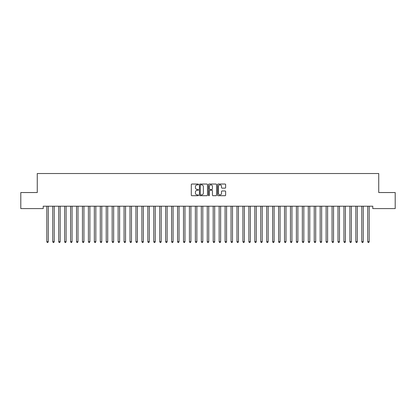 <?xml version="1.0" encoding="UTF-8"?>
<svg xmlns="http://www.w3.org/2000/svg" width="416" height="416" viewBox="0 0 416 416"><rect width="100%" height="100%" fill="white"/><g stroke="black" fill="none" stroke-linecap="round" stroke-linejoin="round"><path stroke-width="0.62" d="M198.489 184.444A0.411 0.411 0 0 0 198.084 184.033L191.885 184.033A0.582 0.582 0 0 0 191.303 184.621L191.303 195.12A0.582 0.582 0 0 0 191.885 195.702L198.084 195.702A0.411 0.411 0 0 0 198.489 195.291A0.411 0.411 0 0 0 198.084 194.886L197.283 194.886A1.867 1.867 0 0 1 195.416 193.019L195.416 192.145A1.867 1.867 0 0 1 197.283 190.278L198.084 190.278A0.411 0.411 0 0 0 198.489 189.868A0.411 0.411 0 0 0 198.084 189.462L197.283 189.462A1.867 1.867 0 0 1 195.416 187.595L195.416 186.716A1.867 1.867 0 0 1 197.283 184.85L198.084 184.85A0.411 0.411 0 0 0 198.489 184.444M225.046 188.146A0.582 0.582 0 0 0 225.633 187.564L225.633 184.621A0.582 0.582 0 0 0 225.046 184.033L218.166 184.033A0.582 0.582 0 0 0 217.584 184.621L217.584 195.12A0.582 0.582 0 0 0 218.166 195.702L225.046 195.702A0.582 0.582 0 0 0 225.633 195.12L225.633 191.558A0.582 0.582 0 0 0 225.046 190.975L222.102 190.975A0.582 0.582 0 0 0 221.52 191.558L221.52 193.326A1.56 1.56 0 0 1 219.96 194.886A1.56 1.56 0 0 1 218.4 193.326L218.4 186.41A1.56 1.56 0 0 1 219.96 184.85A1.56 1.56 0 0 1 221.52 186.41L221.52 187.564A0.582 0.582 0 0 0 222.102 188.146L225.046 188.146M372.793 206.211L43.207 206.211L43.207 208.588L20.8 208.588L20.8 192.54L37.263 192.54L37.263 173.524L378.737 173.524L378.737 192.54L395.2 192.54L395.2 208.588L372.793 208.588L372.793 206.211M207.49 184.621A0.582 0.582 0 0 0 206.908 184.033L200.023 184.033A0.582 0.582 0 0 0 199.441 184.621L199.441 195.12A0.582 0.582 0 0 0 200.023 195.702L206.908 195.702A0.582 0.582 0 0 0 207.49 195.12L207.49 184.621M209.092 184.033L215.977 184.033A0.582 0.582 0 0 1 216.559 184.621L216.559 195.12A0.582 0.582 0 0 1 215.977 195.702L213.034 195.702A0.582 0.582 0 0 1 212.446 195.12L212.446 190.861A0.582 0.582 0 0 0 211.864 190.278L209.908 190.278A0.582 0.582 0 0 0 209.326 190.861L209.326 195.291A0.411 0.411 0 0 1 208.92 195.702A0.411 0.411 0 0 1 208.51 195.291L208.51 184.621A0.582 0.582 0 0 1 209.092 184.033M200.663 184.85A0.411 0.411 0 0 0 200.257 185.26L200.257 194.475A0.411 0.411 0 0 0 200.663 194.886L201.51 194.886A1.867 1.867 0 0 0 203.377 193.019L203.377 186.716A1.867 1.867 0 0 0 201.51 184.85L200.663 184.85M212.446 186.441A1.56 1.56 0 0 0 210.886 184.881A1.56 1.56 0 0 0 209.326 186.441L209.326 188.874A0.582 0.582 0 0 0 209.908 189.462L211.864 189.462A0.582 0.582 0 0 0 212.446 188.874L212.446 186.441M46.758 206.3A0.593 0.593 -179.6 0 1 46.8 206.518A0.593 0.593 179.6 0 0 46.758 206.3L46.722 206.211M48.365 206.211L48.329 206.3A0.593 0.593 179.6 0 0 48.287 206.518L48.287 241.701L46.8 241.701L46.8 206.518M48.287 241.701L47.84 242.476L47.247 242.476L46.8 241.701M52.702 206.3A0.593 0.593 -179.6 0 1 52.744 206.518A0.593 0.593 179.6 0 0 52.702 206.3L52.666 206.211M58.64 206.3A0.593 0.593 -179.6 0 1 58.687 206.518A0.593 0.593 179.6 0 0 58.64 206.3L58.609 206.211M54.309 206.211L54.272 206.3A0.593 0.593 179.6 0 0 54.231 206.518L54.231 241.701L52.744 241.701L52.744 206.518M54.231 241.701L53.784 242.476L53.191 242.476L52.744 241.701M60.247 206.211L60.216 206.3A0.593 0.593 179.6 0 0 60.169 206.518L60.169 241.701L58.687 241.701L58.687 206.518M60.169 241.701L59.727 242.476L59.129 242.476L58.687 241.701M64.584 206.3A0.593 0.593 -179.6 0 1 64.631 206.518A0.593 0.593 179.6 0 0 64.584 206.3L64.553 206.211M70.528 206.3A0.593 0.593 -179.6 0 1 70.569 206.518A0.593 0.593 179.6 0 0 70.528 206.3L70.491 206.211M66.191 206.211L66.16 206.3A0.593 0.593 179.6 0 0 66.113 206.518L66.113 241.701L64.631 241.701L64.631 206.518M66.113 241.701L65.671 242.476L65.073 242.476L64.631 241.701M72.134 206.211L72.098 206.3A0.593 0.593 179.6 0 0 72.056 206.518L72.056 241.701L70.569 241.701L70.569 206.518M72.056 241.701L71.609 242.476L71.016 242.476L70.569 241.701M76.471 206.3A0.593 0.593 -179.6 0 1 76.513 206.518A0.593 0.593 179.6 0 0 76.471 206.3L76.435 206.211M78.078 206.211L78.042 206.3A0.593 0.593 179.6 0 0 78 206.518L78 241.701L76.513 241.701L76.513 206.518M78 241.701L77.553 242.476L76.96 242.476L76.513 241.701M82.415 206.3A0.593 0.593 -179.6 0 1 82.456 206.518A0.593 0.593 179.6 0 0 82.415 206.3L82.378 206.211M84.022 206.211L83.985 206.3A0.593 0.593 179.6 0 0 83.944 206.518L83.944 241.701L82.456 241.701L82.456 206.518M83.944 241.701L83.496 242.476L82.904 242.476L82.456 241.701M88.358 206.3A0.593 0.593 -179.6 0 1 88.4 206.518A0.593 0.593 179.6 0 0 88.358 206.3L88.322 206.211M89.965 206.211L89.929 206.3A0.593 0.593 179.6 0 0 89.887 206.518L89.887 241.701L88.4 241.701L88.4 206.518M89.887 241.701L89.44 242.476L88.847 242.476L88.4 241.701M94.302 206.3A0.593 0.593 -179.6 0 1 94.344 206.518A0.593 0.593 179.6 0 0 94.302 206.3L94.266 206.211M95.909 206.211L95.872 206.3A0.593 0.593 179.6 0 0 95.831 206.518L95.831 241.701L94.344 241.701L94.344 206.518M95.831 241.701L95.384 242.476L94.791 242.476L94.344 241.701M100.24 206.3A0.593 0.593 -179.6 0 1 100.287 206.518A0.593 0.593 179.6 0 0 100.24 206.3L100.209 206.211M101.847 206.211L101.816 206.3A0.593 0.593 179.6 0 0 101.769 206.518L101.769 241.701L100.287 241.701L100.287 206.518M101.769 241.701L101.327 242.476L100.729 242.476L100.287 241.701M106.184 206.3A0.593 0.593 -179.6 0 1 106.231 206.518A0.593 0.593 179.6 0 0 106.184 206.3L106.153 206.211M107.791 206.211L107.76 206.3A0.593 0.593 179.6 0 0 107.713 206.518L107.713 241.701L106.231 241.701L106.231 206.518M107.713 241.701L107.271 242.476L106.673 242.476L106.231 241.701M112.128 206.3A0.593 0.593 -179.6 0 1 112.169 206.518A0.593 0.593 179.6 0 0 112.128 206.3L112.091 206.211M113.734 206.211L113.698 206.3A0.593 0.593 179.6 0 0 113.656 206.518L113.656 241.701L112.169 241.701L112.169 206.518M113.656 241.701L113.209 242.476L112.616 242.476L112.169 241.701M118.071 206.3A0.593 0.593 -179.6 0 1 118.113 206.518A0.593 0.593 179.6 0 0 118.071 206.3L118.035 206.211M119.678 206.211L119.642 206.3A0.593 0.593 179.6 0 0 119.6 206.518L119.6 241.701L118.113 241.701L118.113 206.518M119.6 241.701L119.153 242.476L118.56 242.476L118.113 241.701M124.015 206.3A0.593 0.593 -179.6 0 1 124.056 206.518A0.593 0.593 179.6 0 0 124.015 206.3L123.978 206.211M125.622 206.211L125.585 206.3A0.593 0.593 179.6 0 0 125.544 206.518L125.544 241.701L124.056 241.701L124.056 206.518M125.544 241.701L125.096 242.476L124.504 242.476L124.056 241.701M129.958 206.3A0.593 0.593 -179.6 0 1 130 206.518A0.593 0.593 179.6 0 0 129.958 206.3L129.922 206.211M131.565 206.211L131.529 206.3A0.593 0.593 179.6 0 0 131.487 206.518L131.487 241.701L130 241.701L130 206.518M131.487 241.701L131.04 242.476L130.447 242.476L130 241.701M135.902 206.3A0.593 0.593 -179.6 0 1 135.944 206.518A0.593 0.593 179.6 0 0 135.902 206.3L135.866 206.211M137.509 206.211L137.472 206.3A0.593 0.593 179.6 0 0 137.431 206.518L137.431 241.701L135.944 241.701L135.944 206.518M137.431 241.701L136.984 242.476L136.391 242.476L135.944 241.701M141.84 206.3A0.593 0.593 -179.6 0 1 141.887 206.518A0.593 0.593 179.6 0 0 141.84 206.3L141.809 206.211M143.447 206.211L143.416 206.3A0.593 0.593 179.6 0 0 143.369 206.518L143.369 241.701L141.887 241.701L141.887 206.518M143.369 241.701L142.927 242.476L142.329 242.476L141.887 241.701M147.784 206.3A0.593 0.593 -179.6 0 1 147.831 206.518A0.593 0.593 179.6 0 0 147.784 206.3L147.753 206.211M149.391 206.211L149.36 206.3A0.593 0.593 179.6 0 0 149.313 206.518L149.313 241.701L147.831 241.701L147.831 206.518M149.313 241.701L148.871 242.476L148.273 242.476L147.831 241.701M153.728 206.3A0.593 0.593 -179.6 0 1 153.769 206.518A0.593 0.593 179.6 0 0 153.728 206.3L153.691 206.211M155.334 206.211L155.298 206.3A0.593 0.593 179.6 0 0 155.256 206.518L155.256 241.701L153.769 241.701L153.769 206.518M155.256 241.701L154.809 242.476L154.216 242.476L153.769 241.701M159.671 206.3A0.593 0.593 -179.6 0 1 159.713 206.518A0.593 0.593 179.6 0 0 159.671 206.3L159.635 206.211M161.278 206.211L161.242 206.3A0.593 0.593 179.6 0 0 161.2 206.518L161.2 241.701L159.713 241.701L159.713 206.518M161.2 241.701L160.753 242.476L160.16 242.476L159.713 241.701M165.615 206.3A0.593 0.593 -179.6 0 1 165.656 206.518A0.593 0.593 179.6 0 0 165.615 206.3L165.578 206.211M167.222 206.211L167.185 206.3A0.593 0.593 179.6 0 0 167.144 206.518L167.144 241.701L165.656 241.701L165.656 206.518M167.144 241.701L166.696 242.476L166.104 242.476L165.656 241.701M171.558 206.3A0.593 0.593 -179.6 0 1 171.6 206.518A0.593 0.593 179.6 0 0 171.558 206.3L171.522 206.211M173.165 206.211L173.129 206.3A0.593 0.593 179.6 0 0 173.087 206.518L173.087 241.701L171.6 241.701L171.6 206.518M173.087 241.701L172.64 242.476L172.047 242.476L171.6 241.701M177.502 206.3A0.593 0.593 -179.6 0 1 177.544 206.518A0.593 0.593 179.6 0 0 177.502 206.3L177.466 206.211M179.109 206.211L179.072 206.3A0.593 0.593 179.6 0 0 179.031 206.518L179.031 241.701L177.544 241.701L177.544 206.518M179.031 241.701L178.584 242.476L177.991 242.476L177.544 241.701M183.44 206.3A0.593 0.593 -179.6 0 1 183.487 206.518A0.593 0.593 179.6 0 0 183.44 206.3L183.409 206.211M185.047 206.211L185.016 206.3A0.593 0.593 179.6 0 0 184.969 206.518L184.969 241.701L183.487 241.701L183.487 206.518M184.969 241.701L184.527 242.476L183.929 242.476L183.487 241.701M189.384 206.3A0.593 0.593 -179.6 0 1 189.431 206.518A0.593 0.593 179.6 0 0 189.384 206.3L189.353 206.211M190.991 206.211L190.96 206.3A0.593 0.593 179.6 0 0 190.913 206.518L190.913 241.701L189.431 241.701L189.431 206.518M190.913 241.701L190.471 242.476L189.873 242.476L189.431 241.701M195.328 206.3A0.593 0.593 -179.6 0 1 195.369 206.518A0.593 0.593 179.6 0 0 195.328 206.3L195.291 206.211M196.934 206.211L196.898 206.3A0.593 0.593 179.6 0 0 196.856 206.518L196.856 241.701L195.369 241.701L195.369 206.518M196.856 241.701L196.409 242.476L195.816 242.476L195.369 241.701M201.271 206.3A0.593 0.593 -179.6 0 1 201.313 206.518A0.593 0.593 179.6 0 0 201.271 206.3L201.235 206.211M202.878 206.211L202.842 206.3A0.593 0.593 179.6 0 0 202.8 206.518L202.8 241.701L201.313 241.701L201.313 206.518M202.8 241.701L202.353 242.476L201.76 242.476L201.313 241.701M207.215 206.3A0.593 0.593 -179.6 0 1 207.256 206.518A0.593 0.593 179.6 0 0 207.215 206.3L207.178 206.211M208.822 206.211L208.785 206.3A0.593 0.593 179.6 0 0 208.744 206.518L208.744 241.701L207.256 241.701L207.256 206.518M208.744 241.701L208.296 242.476L207.704 242.476L207.256 241.701M213.158 206.3A0.593 0.593 -179.6 0 1 213.2 206.518A0.593 0.593 179.6 0 0 213.158 206.3L213.122 206.211M214.765 206.211L214.729 206.3A0.593 0.593 179.6 0 0 214.687 206.518L214.687 241.701L213.2 241.701L213.2 206.518M214.687 241.701L214.24 242.476L213.647 242.476L213.2 241.701M219.102 206.3A0.593 0.593 -179.6 0 1 219.144 206.518A0.593 0.593 179.6 0 0 219.102 206.3L219.066 206.211M220.709 206.211L220.672 206.3A0.593 0.593 179.6 0 0 220.631 206.518L220.631 241.701L219.144 241.701L219.144 206.518M220.631 241.701L220.184 242.476L219.591 242.476L219.144 241.701M225.04 206.3A0.593 0.593 -179.6 0 1 225.087 206.518A0.593 0.593 179.6 0 0 225.04 206.3L225.009 206.211M226.647 206.211L226.616 206.3A0.593 0.593 179.6 0 0 226.569 206.518L226.569 241.701L225.087 241.701L225.087 206.518M226.569 241.701L226.127 242.476L225.529 242.476L225.087 241.701M230.984 206.3A0.593 0.593 -179.6 0 1 231.031 206.518A0.593 0.593 179.6 0 0 230.984 206.3L230.953 206.211M232.591 206.211L232.56 206.3A0.593 0.593 179.6 0 0 232.513 206.518L232.513 241.701L231.031 241.701L231.031 206.518M232.513 241.701L232.071 242.476L231.473 242.476L231.031 241.701M236.928 206.3A0.593 0.593 -179.6 0 1 236.969 206.518A0.593 0.593 179.6 0 0 236.928 206.3L236.891 206.211M238.534 206.211L238.498 206.3A0.593 0.593 179.6 0 0 238.456 206.518L238.456 241.701L236.969 241.701L236.969 206.518M238.456 241.701L238.009 242.476L237.416 242.476L236.969 241.701M242.871 206.3A0.593 0.593 -179.6 0 1 242.913 206.518A0.593 0.593 179.6 0 0 242.871 206.3L242.835 206.211M244.478 206.211L244.442 206.3A0.593 0.593 179.6 0 0 244.4 206.518L244.4 241.701L242.913 241.701L242.913 206.518M244.4 241.701L243.953 242.476L243.36 242.476L242.913 241.701M248.815 206.3A0.593 0.593 -179.6 0 1 248.856 206.518A0.593 0.593 179.6 0 0 248.815 206.3L248.778 206.211M250.422 206.211L250.385 206.3A0.593 0.593 179.6 0 0 250.344 206.518L250.344 241.701L248.856 241.701L248.856 206.518M250.344 241.701L249.896 242.476L249.304 242.476L248.856 241.701M254.758 206.3A0.593 0.593 -179.6 0 1 254.8 206.518A0.593 0.593 179.6 0 0 254.758 206.3L254.722 206.211M256.365 206.211L256.329 206.3A0.593 0.593 179.6 0 0 256.287 206.518L256.287 241.701L254.8 241.701L254.8 206.518M256.287 241.701L255.84 242.476L255.247 242.476L254.8 241.701M260.702 206.3A0.593 0.593 -179.6 0 1 260.744 206.518A0.593 0.593 179.6 0 0 260.702 206.3L260.666 206.211M262.309 206.211L262.272 206.3A0.593 0.593 179.6 0 0 262.231 206.518L262.231 241.701L260.744 241.701L260.744 206.518M262.231 241.701L261.784 242.476L261.191 242.476L260.744 241.701M266.64 206.3A0.593 0.593 -179.6 0 1 266.687 206.518A0.593 0.593 179.6 0 0 266.64 206.3L266.609 206.211M268.247 206.211L268.216 206.3A0.593 0.593 179.6 0 0 268.169 206.518L268.169 241.701L266.687 241.701L266.687 206.518M268.169 241.701L267.727 242.476L267.129 242.476L266.687 241.701M272.584 206.3A0.593 0.593 -179.6 0 1 272.631 206.518A0.593 0.593 179.6 0 0 272.584 206.3L272.553 206.211M274.191 206.211L274.16 206.3A0.593 0.593 179.6 0 0 274.113 206.518L274.113 241.701L272.631 241.701L272.631 206.518M274.113 241.701L273.671 242.476L273.073 242.476L272.631 241.701M278.528 206.3A0.593 0.593 -179.6 0 1 278.569 206.518A0.593 0.593 179.6 0 0 278.528 206.3L278.491 206.211M280.134 206.211L280.098 206.3A0.593 0.593 179.6 0 0 280.056 206.518L280.056 241.701L278.569 241.701L278.569 206.518M280.056 241.701L279.609 242.476L279.016 242.476L278.569 241.701M284.471 206.3A0.593 0.593 -179.6 0 1 284.513 206.518A0.593 0.593 179.6 0 0 284.471 206.3L284.435 206.211M286.078 206.211L286.042 206.3A0.593 0.593 179.6 0 0 286 206.518L286 241.701L284.513 241.701L284.513 206.518M286 241.701L285.553 242.476L284.96 242.476L284.513 241.701M290.415 206.3A0.593 0.593 -179.6 0 1 290.456 206.518A0.593 0.593 179.6 0 0 290.415 206.3L290.378 206.211M292.022 206.211L291.985 206.3A0.593 0.593 179.6 0 0 291.944 206.518L291.944 241.701L290.456 241.701L290.456 206.518M291.944 241.701L291.496 242.476L290.904 242.476L290.456 241.701M296.358 206.3A0.593 0.593 -179.6 0 1 296.4 206.518A0.593 0.593 179.6 0 0 296.358 206.3L296.322 206.211M297.965 206.211L297.929 206.3A0.593 0.593 179.6 0 0 297.887 206.518L297.887 241.701L296.4 241.701L296.4 206.518M297.887 241.701L297.44 242.476L296.847 242.476L296.4 241.701M302.302 206.3A0.593 0.593 -179.6 0 1 302.344 206.518A0.593 0.593 179.6 0 0 302.302 206.3L302.266 206.211M303.909 206.211L303.872 206.3A0.593 0.593 179.6 0 0 303.831 206.518L303.831 241.701L302.344 241.701L302.344 206.518M303.831 241.701L303.384 242.476L302.791 242.476L302.344 241.701M308.24 206.3A0.593 0.593 -179.6 0 1 308.287 206.518A0.593 0.593 179.6 0 0 308.24 206.3L308.209 206.211M309.847 206.211L309.816 206.3A0.593 0.593 179.6 0 0 309.769 206.518L309.769 241.701L308.287 241.701L308.287 206.518M309.769 241.701L309.327 242.476L308.729 242.476L308.287 241.701M314.184 206.3A0.593 0.593 -179.6 0 1 314.231 206.518A0.593 0.593 179.6 0 0 314.184 206.3L314.153 206.211M315.791 206.211L315.76 206.3A0.593 0.593 179.6 0 0 315.713 206.518L315.713 241.701L314.231 241.701L314.231 206.518M315.713 241.701L315.271 242.476L314.673 242.476L314.231 241.701M320.128 206.3A0.593 0.593 -179.6 0 1 320.169 206.518A0.593 0.593 179.6 0 0 320.128 206.3L320.091 206.211M321.734 206.211L321.698 206.3A0.593 0.593 179.6 0 0 321.656 206.518L321.656 241.701L320.169 241.701L320.169 206.518M321.656 241.701L321.209 242.476L320.616 242.476L320.169 241.701M326.071 206.3A0.593 0.593 -179.6 0 1 326.113 206.518A0.593 0.593 179.6 0 0 326.071 206.3L326.035 206.211M327.678 206.211L327.642 206.3A0.593 0.593 179.6 0 0 327.6 206.518L327.6 241.701L326.113 241.701L326.113 206.518M327.6 241.701L327.153 242.476L326.56 242.476L326.113 241.701M332.015 206.3A0.593 0.593 -179.6 0 1 332.056 206.518A0.593 0.593 179.6 0 0 332.015 206.3L331.978 206.211M333.622 206.211L333.585 206.3A0.593 0.593 179.6 0 0 333.544 206.518L333.544 241.701L332.056 241.701L332.056 206.518M333.544 241.701L333.096 242.476L332.504 242.476L332.056 241.701M337.958 206.3A0.593 0.593 -179.6 0 1 338 206.518A0.593 0.593 179.6 0 0 337.958 206.3L337.922 206.211M339.565 206.211L339.529 206.3A0.593 0.593 179.6 0 0 339.487 206.518L339.487 241.701L338 241.701L338 206.518M339.487 241.701L339.04 242.476L338.447 242.476L338 241.701M343.902 206.3A0.593 0.593 -179.6 0 1 343.944 206.518A0.593 0.593 179.6 0 0 343.902 206.3L343.866 206.211M345.509 206.211L345.472 206.3A0.593 0.593 179.6 0 0 345.431 206.518L345.431 241.701L343.944 241.701L343.944 206.518M345.431 241.701L344.984 242.476L344.391 242.476L343.944 241.701M349.84 206.3A0.593 0.593 -179.6 0 1 349.887 206.518A0.593 0.593 179.6 0 0 349.84 206.3L349.809 206.211M351.447 206.211L351.416 206.3A0.593 0.593 179.6 0 0 351.369 206.518L351.369 241.701L349.887 241.701L349.887 206.518M351.369 241.701L350.927 242.476L350.329 242.476L349.887 241.701M355.784 206.3A0.593 0.593 -179.6 0 1 355.831 206.518A0.593 0.593 179.6 0 0 355.784 206.3L355.753 206.211M357.391 206.211L357.36 206.3A0.593 0.593 179.6 0 0 357.313 206.518L357.313 241.701L355.831 241.701L355.831 206.518M357.313 241.701L356.871 242.476L356.273 242.476L355.831 241.701M361.728 206.3A0.593 0.593 -179.6 0 1 361.769 206.518A0.593 0.593 179.6 0 0 361.728 206.3L361.691 206.211M363.334 206.211L363.298 206.3A0.593 0.593 179.6 0 0 363.256 206.518L363.256 241.701L361.769 241.701L361.769 206.518M363.256 241.701L362.809 242.476L362.216 242.476L361.769 241.701M367.671 206.3A0.593 0.593 -179.6 0 1 367.713 206.518A0.593 0.593 179.6 0 0 367.671 206.3L367.635 206.211M369.278 206.211L369.242 206.3A0.593 0.593 179.6 0 0 369.2 206.518L369.2 241.701L367.713 241.701L367.713 206.518M369.2 241.701L368.753 242.476L368.16 242.476L367.713 241.701"/></g></svg>

